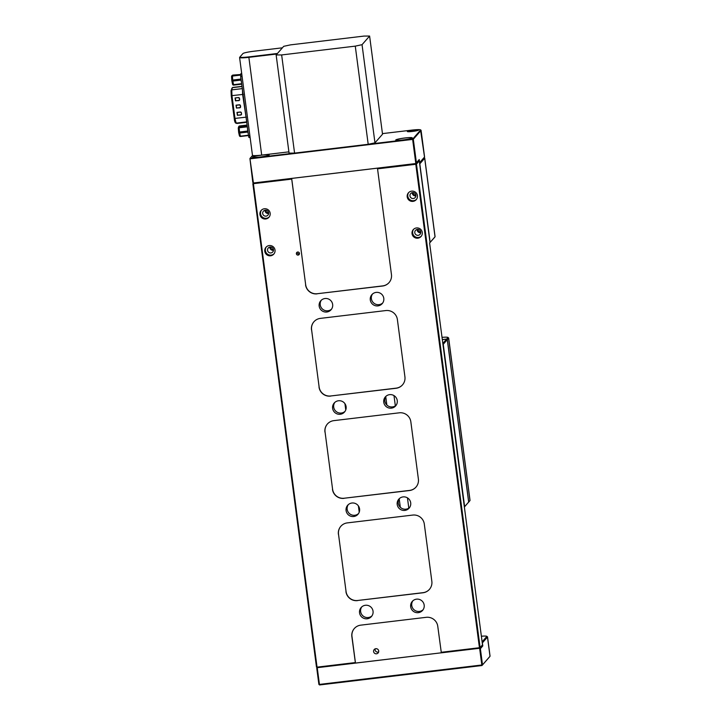 <?xml version="1.0" encoding="UTF-8"?>
<svg xmlns="http://www.w3.org/2000/svg" width="721" height="721" viewBox="0 0 721 721"><rect width="100%" height="100%" fill="white"/><g stroke="black" fill="none" stroke-linecap="round" stroke-linejoin="round"><path stroke-width="1.08" d="M378.642 651.937A2.596 2.56 41.2 0 1 375.136 648.864L376.497 648.702M299.269 254.315A2.596 2.56 41.2 0 1 296.98 252.314M296.376 253.747A1.559 1.541 -138.8 0 0 298.115 255.099A1.559 1.541 -138.8 0 0 299.449 253.377A1.559 1.541 -138.8 0 0 297.71 252.026A1.559 1.541 -138.8 0 0 296.376 253.747M409.618 507.503A6.84 6.759 41.2 0 1 399.398 498.553M410.709 502.843A6.84 6.759 41.2 0 1 402.003 510.144A6.84 6.759 41.2 0 1 398.812 499.148A6.84 6.759 41.2 0 1 410.709 502.843M396.153 405.256A6.84 6.759 41.2 0 1 385.942 396.298M397.253 400.597A6.84 6.759 41.2 0 1 388.547 407.888A6.84 6.759 41.2 0 1 385.356 396.892A6.84 6.759 41.2 0 1 397.253 400.597M358.481 513.622A6.84 6.759 41.2 0 1 348.27 504.673M359.581 508.963A6.84 6.759 41.2 0 1 350.875 516.254A6.84 6.759 41.2 0 1 347.684 505.259A6.84 6.759 41.2 0 1 359.581 508.963M345.026 411.367A6.84 6.759 41.2 0 1 334.805 402.417M346.116 406.707A6.84 6.759 41.2 0 1 337.41 413.998A6.84 6.759 41.2 0 1 334.22 403.003A6.84 6.759 41.2 0 1 346.116 406.707M423.083 609.759A6.84 6.759 41.2 0 1 412.863 600.809M424.173 605.099A6.84 6.759 41.2 0 1 415.467 612.399A6.84 6.759 41.2 0 1 412.277 601.404A6.84 6.759 41.2 0 1 424.173 605.099M371.946 615.878A6.84 6.759 41.2 0 1 361.735 606.929M373.045 611.219A6.84 6.759 41.2 0 1 364.339 618.51A6.84 6.759 41.2 0 1 361.149 607.515A6.84 6.759 41.2 0 1 373.045 611.219M382.689 303A6.84 6.759 41.2 0 1 372.478 294.051M383.788 298.341A6.84 6.759 41.2 0 1 375.082 305.632A6.84 6.759 41.2 0 1 371.892 294.637A6.84 6.759 41.2 0 1 383.788 298.341M331.561 309.111A6.84 6.759 41.2 0 1 321.341 300.161M332.651 304.451A6.84 6.759 41.2 0 1 323.954 311.751A6.84 6.759 41.2 0 1 320.764 300.756A6.84 6.759 41.2 0 1 332.651 304.451M264.787 251.287A5.182 5.119 -138.8 0 0 273.8 254.098A5.182 5.119 -138.8 0 0 271.384 245.762A5.182 5.119 -138.8 0 0 264.787 251.287M266.319 246.924A5.182 5.119 -138.8 0 0 274.088 253.729M267.545 250.34A3.01 2.974 -138.8 0 0 272.772 251.962A3.01 2.974 -138.8 0 0 271.366 247.132A3.01 2.974 -138.8 0 0 267.545 250.34M269.861 247.06A3.01 2.974 -138.8 0 0 273.493 250.241M259.939 214.479A5.182 5.119 -138.8 0 0 268.951 217.282A5.182 5.119 -138.8 0 0 266.536 208.955A5.182 5.119 -138.8 0 0 259.939 214.479M261.48 210.117A5.182 5.119 -138.8 0 0 269.239 216.922M262.696 213.524A3.01 2.974 -138.8 0 0 267.924 215.155A3.01 2.974 -138.8 0 0 266.527 210.325A3.01 2.974 -138.8 0 0 262.696 213.524M265.013 210.253A3.01 2.974 -138.8 0 0 268.645 213.434M412.042 233.676A5.182 5.119 -138.8 0 0 421.055 236.488A5.182 5.119 -138.8 0 0 418.64 228.151A5.182 5.119 -138.8 0 0 412.042 233.676M413.584 229.314A5.182 5.119 -138.8 0 0 421.343 236.118M414.8 232.73A3.01 2.974 -138.8 0 0 420.028 234.352A3.01 2.974 -138.8 0 0 418.631 229.521A3.01 2.974 -138.8 0 0 414.8 232.73M417.117 229.449A3.01 2.974 -138.8 0 0 420.749 232.631M407.203 196.869A5.182 5.119 -138.8 0 0 416.215 199.672A5.182 5.119 -138.8 0 0 413.791 191.344A5.182 5.119 -138.8 0 0 407.203 196.869M408.735 192.507A5.182 5.119 -138.8 0 0 416.504 199.311M409.961 195.914A3.01 2.974 -138.8 0 0 415.179 197.545A3.01 2.974 -138.8 0 0 413.782 192.714A3.01 2.974 -138.8 0 0 409.961 195.914M412.268 192.642A3.01 2.974 -138.8 0 0 415.909 195.824M378.705 650.937A2.596 2.56 41.2 0 1 375.407 653.704A2.596 2.56 41.2 0 1 374.199 649.54A2.596 2.56 41.2 0 1 378.705 650.937M291.626 178.429L415.774 163.577L418.649 160.296L415.81 163.532L253.377 182.999L291.626 178.429L305.668 284.723A10.364 10.247 -138.8 0 0 317.24 293.726L382.689 285.904A10.364 10.247 -138.8 0 0 389.088 282.569M430.022 242.508L419.28 160.909L416.468 164.118L480.114 647.575L482.511 644.844L429.599 242.986L434.493 237.488A9.743 0.991 172.5 0 1 434.502 237.47A9.743 0.991 172.5 0 1 434.493 237.488L435.033 236.785A10.364 1.054 -7.5 0 0 435.033 236.785A10.364 1.054 -7.5 0 0 435.078 236.668L424.732 158.142A10.364 1.054 172.5 0 1 424.687 158.269L419.811 163.829L430.149 242.364L435.024 236.803L424.687 158.269L423.993 157.728A9.743 0.991 -7.5 0 0 424.011 157.701A9.743 0.991 172.5 0 1 424.002 157.71A9.743 0.991 172.5 0 1 423.993 157.728L424.534 157.025A10.364 1.054 -7.5 0 0 424.534 157.025A10.364 1.054 -7.5 0 0 424.57 156.908L421.073 130.321A10.364 1.054 172.5 0 1 421.019 130.456L413.313 139.252L416.405 162.775L419.243 159.539L419.649 162.604L424.525 157.043L420.559 130.095A9.95 1.018 -7.5 0 0 420.541 129.87A9.95 1.018 -7.5 0 0 411.745 130.122L382.445 133.619M317.231 667.682L319.439 684.409L481.826 664.987L479.618 648.215L482.034 645.457L479.582 648.269L441.333 652.838L437.773 626.324A10.364 10.247 41.2 0 0 426.201 617.32L360.752 625.152A10.364 10.247 41.2 0 0 351.866 636.598L355.435 663.113L317.186 667.691L317.042 667.141L355.291 662.572M354.353 628.487A10.364 10.247 -138.8 0 0 351.974 636.481L355.471 663.068L441.324 652.802L355.435 663.113M316.492 667.15L252.846 183.693L253.395 183.684L317.042 667.141L316.492 667.15L317.186 667.691L316.762 668.25L318.889 684.409L319.583 684.95L481.97 665.528L490.01 656.281A10.364 1.054 -7.5 0 0 490.019 656.263A10.364 1.054 -7.5 0 0 490.055 656.155L487.531 636.931A10.364 1.054 172.5 0 1 487.477 637.058L482.394 642.862L482.791 645.926L480.375 648.684L482.502 664.843L481.826 664.987L481.97 665.528L489.469 656.966A9.743 0.991 172.5 0 1 489.469 656.966L490.01 656.281L487.477 637.058L486.783 636.517A9.743 0.991 -7.5 0 0 486.765 636.301A9.743 0.991 -7.5 0 0 481.376 636.219M441.189 652.298L479.438 647.728L415.792 164.271L377.543 168.84L377.525 168.155M317.24 293.726L382.581 286.021A10.364 10.247 41.2 0 0 391.458 274.575L377.543 168.84M317.132 293.844A10.364 10.247 41.2 0 1 305.56 284.84M291.644 179.114L253.395 183.684L253.377 182.999L252.846 183.693M313.968 321.719A10.364 10.247 -138.8 0 0 311.589 329.713L319.124 386.979A10.364 10.247 -138.8 0 0 330.696 395.982L396.144 388.15A10.364 10.247 -138.8 0 0 402.543 384.825M311.481 329.839A10.364 10.247 41.2 0 1 320.367 318.385L385.816 310.562A10.364 10.247 41.2 0 1 397.388 319.565L404.923 376.822A10.364 10.247 41.2 0 1 396.045 388.277L396.144 388.15M330.696 395.982L396.045 388.277M330.597 396.099A10.364 10.247 41.2 0 1 319.024 387.096M327.424 423.975A10.364 10.247 -138.8 0 0 325.054 431.969L332.588 489.235A10.364 10.247 -138.8 0 0 344.16 498.238L409.609 490.406A10.364 10.247 -138.8 0 0 416.008 487.072M324.946 432.086A10.364 10.247 41.2 0 1 333.823 420.64L399.272 412.818A10.364 10.247 41.2 0 1 410.844 421.821L418.387 479.077A10.364 10.247 41.2 0 1 409.501 490.532L409.609 490.406M344.16 498.238L409.501 490.532M344.061 498.355A10.364 10.247 41.2 0 1 332.48 489.352M340.889 526.231A10.364 10.247 -138.8 0 0 338.51 534.225L346.053 591.49A10.364 10.247 -138.8 0 0 357.625 600.494L423.074 592.662A10.364 10.247 -138.8 0 0 429.473 589.327M338.41 534.342A10.364 10.247 41.2 0 1 347.288 522.896L412.736 515.073A10.364 10.247 41.2 0 1 424.308 524.068L431.843 581.333A10.364 10.247 41.2 0 1 422.966 592.779L423.074 592.662M357.625 600.494L422.966 592.779M357.517 600.611A10.364 10.247 41.2 0 1 345.945 591.608M291.663 178.375L305.668 284.723M338.51 534.225L346.053 591.49M325.054 431.969L332.588 489.235M311.589 329.713L319.124 386.979M482.791 645.926L482.034 645.457L482.511 644.844M479.582 648.269L480.114 647.575L479.582 648.269M419.28 160.909L418.649 160.296L419.243 159.539M416.468 164.118L415.774 163.577L415.792 164.271L416.468 164.118M482.115 641.843L486.783 636.517M489.496 656.939A9.743 0.991 172.5 0 1 489.487 656.957L490.019 656.263M486.765 636.301L487.459 636.823A10.364 1.054 172.5 0 1 487.531 636.931M319.583 684.95L318.889 684.409M479.618 648.215L480.375 648.684M400.308 507.223L399.209 498.86M386.844 404.968L385.744 396.604M408.807 508.125L407.455 497.86M395.342 405.869L393.99 395.613M468.659 502.05L447.281 339.672L443.253 344.277L464.63 506.656L468.659 502.05L464.369 507.034M442.829 343.43L446.587 339.131L442.324 339.645M447.281 339.672L446.587 339.131M469.479 501.203A9.743 0.991 172.5 0 1 469.461 501.212L468.19 502.672L468.722 501.978L447.344 339.6L446.65 339.059L442.315 339.582M468.722 501.978L469.984 500.545A10.364 1.054 -7.5 0 0 470.002 500.527A10.364 1.054 -7.5 0 0 470.038 500.41L448.66 338.032A10.364 1.054 172.5 0 1 448.606 338.167L447.344 339.6M446.65 339.059L447.912 337.626A9.743 0.991 -7.5 0 0 447.903 337.41A9.743 0.991 -7.5 0 0 442.027 337.365M447.912 337.626L448.606 338.167L469.984 500.545L469.452 501.23A9.743 0.991 172.5 0 1 469.452 501.23L470.002 500.527M447.903 337.41L448.588 337.933A10.364 1.054 172.5 0 1 448.66 338.032M418.009 229.395A2.127 2.1 -138.8 0 0 420.685 231.747M413.16 192.588A2.127 2.1 -138.8 0 0 415.837 194.931M270.745 247.006A2.127 2.1 -138.8 0 0 273.43 249.358M265.905 210.199A2.127 2.1 -138.8 0 0 268.582 212.542M424.092 157.602L424.669 158.034A10.364 1.054 172.5 0 1 424.732 158.142M430.149 242.364L429.608 243.049M407.374 131.456A5.705 0.586 -7.5 0 0 407.347 131.528A5.705 0.586 -7.5 0 0 412.745 131.402A5.705 0.586 -7.5 0 0 418.622 130.113A5.705 0.586 -7.5 0 0 418.649 130.041A5.705 0.586 -7.5 0 0 413.25 130.168A5.705 0.586 -7.5 0 0 407.374 131.456M261.011 155.186A8.346 0.856 -7.5 0 0 252.62 157.052A8.346 0.856 -7.5 0 0 252.629 157.232A8.346 0.856 -7.5 0 0 260.912 156.917A8.346 0.856 -7.5 0 0 269.086 155.078A8.346 0.856 -7.5 0 0 269.095 155.069A8.346 0.856 -7.5 0 0 262.606 154.997M269.068 155.096A8.291 0.847 -7.5 0 0 269.077 155.033A8.291 0.847 -7.5 0 0 261.227 155.213A8.291 0.847 -7.5 0 0 252.674 157.097A8.291 0.847 -7.5 0 0 252.638 157.196A8.291 0.847 -7.5 0 0 252.665 157.259M395.784 139.928A8.346 0.856 -7.5 0 0 395.802 140.117A8.346 0.856 -7.5 0 0 404.075 139.793A8.346 0.856 -7.5 0 0 412.25 137.954A8.346 0.856 -7.5 0 0 412.259 137.945A8.346 0.856 -7.5 0 0 404.814 137.981A8.346 0.856 -7.5 0 0 395.784 139.928M412.232 137.972A8.291 0.847 -7.5 0 0 412.25 137.909A8.291 0.847 -7.5 0 0 404.391 138.09A8.291 0.847 -7.5 0 0 395.847 139.973A8.291 0.847 -7.5 0 0 395.802 140.072A8.291 0.847 -7.5 0 0 395.829 140.135M252.792 182.341L249.926 158.512L253.422 182.954L252.792 182.341M416.405 162.775L415.81 163.532L412.637 139.405L250.241 158.818M252.629 155.412L250.025 158.386L294.204 153.104M368.647 144.2L412.827 138.919L420.559 130.095M420.541 129.87L421.01 130.222A10.364 1.054 172.5 0 1 421.073 130.321M412.637 139.405L413.313 139.252M283.704 46.324L276.143 54.958L281.65 54.94L355.273 46.135L362.041 44.684L369.603 36.05L364.096 36.068L290.473 44.873L283.704 46.324M281.65 54.94L294.574 153.104L289.067 153.122L276.143 54.958M294.574 153.104L368.197 144.299L355.273 46.135M362.041 44.684L374.965 142.848L382.527 134.214L369.603 36.05M374.965 142.848L368.197 144.299M276.99 53.985L248.817 57.347A10.364 1.054 172.5 0 1 239.588 57.5A10.364 1.054 172.5 0 1 239.633 57.392A10.364 1.054 172.5 0 1 239.642 57.374L239.976 56.941M248.808 56.896L277.441 53.471L282.398 47.811L253.765 51.236A9.95 1.018 -7.5 0 0 242.941 53.561L240.003 56.914A9.95 1.018 -7.5 0 0 248.808 56.896L261.687 155.105L288.896 151.852M240.003 56.914A9.95 1.018 -7.5 0 0 239.985 56.932L239.633 57.392M261.687 155.105A10.364 1.054 172.5 0 1 252.458 155.258L239.588 57.5M250.106 137.369L248.943 137.522L248.493 135.701L240.679 76.399L240.625 74.11L241.625 72.965M243.347 94.37L231.973 95.641L231.747 89.882L231.044 90.774L231.243 95.65L235.208 122.408L236.118 123.129L246.672 121.867M237.11 112.467L240.282 112.088L236.984 112.386L237.362 115.243L236.984 112.386L240.255 111.998A1.036 1.018 -138.8 0 1 241.409 112.891L241.544 113.918A1.036 1.018 -138.8 0 1 240.661 115.063L237.479 115.225L240.679 114.909A0.919 0.91 -138.8 0 0 241.364 114.459A0.928 0.919 41.2 0 1 240.652 114.945L240.661 115.063M236.191 105.23L236.551 107.97L236.191 105.248L239.327 104.869L236.037 105.167L236.416 108.024L236.037 105.167L239.309 104.779A1.036 1.018 -138.8 0 1 240.463 105.672L240.598 106.699A1.036 1.018 -138.8 0 1 239.705 107.844L236.524 108.006L239.723 107.69A0.919 0.91 -138.8 0 0 240.408 107.24A0.928 0.919 41.2 0 1 239.705 107.726L239.705 107.844M238.408 97.65L235.082 97.948L235.461 100.805L235.082 97.948L238.354 97.56A1.036 1.018 -138.8 0 1 239.507 98.453L239.642 99.48A1.036 1.018 -138.8 0 1 238.759 100.625L235.578 100.787L238.777 100.471A0.919 0.91 -138.8 0 0 239.462 100.021A0.928 0.919 41.2 0 1 238.75 100.507L238.759 100.625M237.146 112.449L237.615 115.162L237.146 112.467M298.927 252.404L299.17 254.306M435.024 236.803L434.493 237.488M424.525 157.043L423.993 157.728M246.762 121.858L242.607 94.37L242.382 88.611M237.155 123.444L246.726 122.3L236.118 123.129L234.974 118.415L246.339 117.144M240.625 74.11L241.76 73.975M240.679 76.399L242.058 76.237M248.493 135.701L249.863 135.539M242.013 86.511L232.414 87.665L231.747 89.882L242.292 88.62M231.711 88.557L232.541 87.475L241.995 86.349M234.974 118.415L234.235 118.415L234.974 118.415L231.973 95.641L231.243 95.65M231.747 89.882L231.044 90.774M237.119 123.444L236.209 122.723M236.118 123.129L235.208 122.408M240.282 112.088A0.928 0.919 41.2 0 1 241.319 112.9L240.255 111.998M241.445 113.891L241.409 112.891M241.454 113.918L241.355 114.468A0.928 0.919 41.2 0 0 241.454 113.918L241.544 113.918M240.67 114.801L237.588 115.315L240.67 114.801A0.82 0.811 -138.8 0 0 241.373 113.891M239.327 104.869A0.928 0.919 41.2 0 1 240.363 105.681L239.309 104.779M240.363 105.681L240.499 106.699L240.463 105.672M240.499 106.699L240.399 107.249A0.928 0.919 41.2 0 0 240.499 106.699L240.598 106.699M239.723 107.582L236.641 108.096L239.723 107.582A0.82 0.811 -138.8 0 0 240.426 106.672L240.291 105.654A0.82 0.811 -138.8 0 0 239.372 104.942L236.317 105.311M238.381 97.65A0.928 0.919 41.2 0 1 239.417 98.462L238.354 97.56M239.417 98.462L239.552 99.48L239.507 98.453M239.552 99.48L239.453 100.03A0.928 0.919 41.2 0 0 239.552 99.48L239.642 99.48M235.37 98.092L235.713 100.724L238.768 100.363L235.686 100.877L235.244 98.029M240.309 112.088L237.272 112.53M241.238 112.873A0.82 0.811 -138.8 0 0 240.327 112.161M239.408 98.426L239.336 98.435A0.82 0.811 -138.8 0 0 238.426 97.723M239.543 99.453L239.336 98.435M238.768 100.363A0.82 0.811 -138.8 0 0 239.471 99.453M248.204 133.529L247.862 132.042L239.678 133.024L240.408 136.179L248.43 135.215M247.321 126.815L239.174 127.788L239.534 132.024L247.709 131.042L247.411 127.536M247.096 125.094L239.543 125.995L239.174 127.076L247.222 126.112M248.466 135.512L240.408 136.179A1.036 0.703 -13 0 1 239.399 135.692A1.036 1.036 0 0 0 240.535 136.485L248.466 135.539M239.597 125.995L239.543 125.995A1.036 1 -161 0 0 238.714 126.662L238.336 127.734A1.036 1 -161 0 1 239.174 127.076L238.29 128.158L238.642 132.394L239.534 132.024L239.678 133.024A1.036 0.703 167 0 1 238.669 132.538L239.399 135.692A1.036 0.703 -13 0 1 239.39 135.584L238.705 132.646M238.651 132.358L238.29 128.158A1.036 1.036 0 0 1 238.336 127.734A1.036 1 -161 0 0 238.29 128.131M247.871 131.033L247.862 132.042A1.036 0.703 -13 0 0 248.006 132.015M239.462 135.854A1.036 1 -161 0 0 240.499 136.467M241.481 82.491L241.003 80.103L232.829 81.076L233.541 84.681L241.643 83.708M240.562 75.092L232.441 76.066L232.694 80.049L240.877 79.076L240.724 76.732M232.937 75.083A1.036 1.036 0 0 0 232.405 75.317A1.036 1.027 -129.7 0 1 232.937 75.083L240.553 74.506M241.706 84.159L233.541 84.681A1.036 0.577 -11.3 0 1 232.559 84.294A1.036 1.036 0 0 0 233.694 85.114L241.706 84.159M232.405 75.317L231.937 75.705A1.036 1.027 -129.7 0 1 232.468 75.471L231.567 76.561L231.82 80.554L232.694 80.049L232.829 81.076A1.036 0.577 168.7 0 1 231.838 80.689L232.559 84.294A1.036 0.577 -11.3 0 1 232.55 84.213L231.865 80.77M231.82 80.5L231.567 76.561A1.036 1.036 0 0 1 231.937 75.705A1.036 1.027 -129.7 0 0 231.567 76.516M241.03 79.058L241.003 80.103A1.036 0.577 -11.3 0 0 241.165 80.076M232.586 84.375A1.036 1.027 -129.7 0 0 233.685 85.114M359.22 512.198L358.391 505.908M345.756 409.943L344.926 403.661M248.943 137.522L250.106 137.387M236.776 123.417L235.776 123.102C234.983 122.633 234.469 121.074 234.235 118.433L231.234 95.659L231.071 90.44L232.541 87.475M238.714 126.662A1.036 1.036 0 0 1 239.57 125.968L247.087 125.066"/></g></svg>
